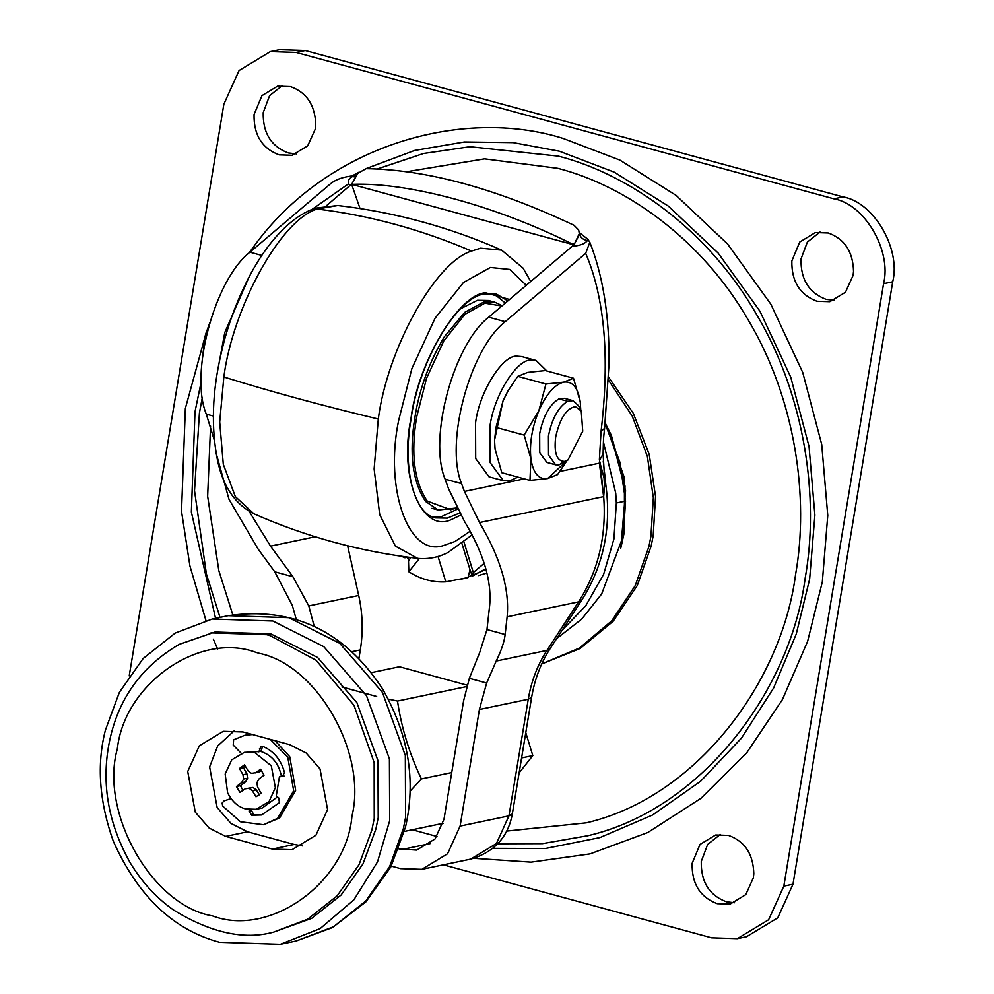 <?xml version="1.0" encoding="UTF-8"?>
<svg xmlns="http://www.w3.org/2000/svg" width="994" height="994" viewBox="0 0 994 994"><rect width="100%" height="100%" fill="white"/><g stroke="black" fill="none" stroke-linecap="round" stroke-linejoin="round"><path stroke-width="1.49" d="M457.538 509.102L441.647 516.545L432.713 516.93M493.546 293.454L505.35 303.046M460.769 308.637L477.455 300.287L488.501 300.486L494.838 302.213L502.218 305.705M541.73 663.955L580.148 648.51L613.161 621.275L637.291 585.516L651.207 545.917L653.182 535.791L655.555 496.503L649.219 454.444L633.327 413.355L608.775 377.409M541.767 663.88L579.465 648.038L611.745 620.815L635.328 585.441L648.958 546.389L650.933 536.251L653.344 497.758L647.392 456.532L632.234 416.088L608.663 380.367M315.744 124.946L315.297 129.034L307.693 145.832L292.05 155.3L279.165 154.878C262.056 148.404 253.681 134.96 254.054 114.546L261.956 95.635L277.587 86.18L290.472 86.602C306.761 92.467 315.185 105.252 315.744 124.946M296.547 153.933L288.322 152.952C271.2 146.491 262.826 133.047 263.211 112.62L269.573 95.672L282.246 85.621M753.812 873.751L753.353 877.839L745.749 894.65L730.118 904.105L717.233 903.683C700.111 897.209 691.737 883.765 692.122 863.351L700.012 844.44L715.643 834.985L728.527 835.407C744.817 841.272 753.241 854.057 753.812 873.751M734.603 902.751L726.378 901.769C709.256 895.296 700.894 881.852 701.267 861.438L707.629 844.478L720.315 834.426M853.535 271.325L853.088 275.413L845.484 292.224L829.841 301.679L816.956 301.257C799.835 294.783 791.472 281.339 791.845 260.925L799.748 242.014L815.378 232.559L828.263 232.981C844.552 238.846 852.976 251.631 853.535 271.325M834.339 300.325L826.113 299.343C808.992 292.87 800.617 279.426 801.002 259.012L807.364 242.051L820.038 232M407.242 171.639L484.55 158.866L557.945 168.359C626.531 185.928 702.124 239.691 748.383 320.217C795.834 399.886 809.191 498.168 795.573 574.544C781.595 682.543 696.247 797.3 586.298 822.833L506.691 831.083M232.795 614.814L218.842 570.693L207.659 496.267L210.566 426.078M473.976 858.307L531.094 862.133L590.076 853.883L647.827 832.5L701.006 798.294L746.606 752.992L782.464 699.503L807.637 641.304L822.336 581.825L827.766 515.464L821.715 444.417L802.742 372.477L770.822 304.164L727.571 243.965L676.007 195.333L619.883 160.096L562.915 138.365C462.943 106.992 327.188 144.478 253.209 247.295L248.997 252.985M206.653 330.803L185.356 408.447L181.517 511.326L189.941 566.008L205.944 620.517M213.35 639.192L217.686 649.082M129.22 675.895L223.874 104.146L239.082 70.537L270.356 51.613L279.513 49.7L305.282 50.545L843.074 196.924C873.726 202.08 901.036 248.748 892.711 281.787L792.988 884.213L777.768 917.835L746.494 936.746L737.349 938.659L711.58 937.814L443.399 864.83M270.356 51.613L296.125 52.458L833.916 198.837C864.581 203.994 891.879 250.674 883.567 283.712L783.831 886.139L768.623 919.748L737.349 938.659M464.645 578.458L486.029 569.512M406.695 557.187L409.267 559.895M401.402 556.255L405.018 557.796M438.019 556.429L445.821 581.838L468.025 577.576L470 569.761L472.336 576.122L473.318 572.532L484.19 563.325M460.06 579.427L468.025 577.576M445.821 581.838C432.812 582.571 420.487 579.216 408.845 571.774L419.319 558.541M410.597 557.51L408.497 561.374L408.845 571.774M472.336 576.122L485.817 568.73M463.987 542.128L473.318 572.532M461.999 543.693L470 569.761M410.025 791.236L421.381 778.898C409.478 753.85 401.514 727.894 397.501 701.056L388.393 699.13M376.676 696.496L341.924 686.966M227.576 792.665C232.012 801.524 238.026 806.954 245.605 808.942L256.216 809.29L269.088 801.499L275.35 787.658L271.3 765.778L254.911 752.719L244.3 752.371L231.689 759.863L225.166 774.003L227.576 792.665M256.216 809.29L262.18 808.047L277.463 796.927M262.615 746.37L260.875 751.464C272.045 755.229 278.892 763.541 281.401 776.389L279.413 776.799L276.233 796.032L278.618 797.772L279.476 802.63L261.559 814.968L251.706 815.217L249.084 811.154L249.332 809.638M260.875 751.464L244.3 752.371M273.611 932.124L311.619 918.381L341.128 894.998L362.996 863.861L375.894 829.058L378.217 817.577L377.956 760.659L356.871 702.547L317.595 657.469L270.741 633.874L214.965 632.035L179.231 644.348C140.738 666.912 117.317 700.161 108.955 744.096C101.376 784.49 108.495 824.101 130.289 862.941C141.856 882.038 156.17 897.657 173.204 909.771C210.455 932.77 243.928 940.225 273.611 932.124L307.631 919.214L337.152 895.83L359.02 864.693L371.905 829.891L374.241 818.41L374.154 762.547L353.988 705.293L315.993 660.178L270.07 635.651L266.765 634.706L210.989 632.867M272.878 621.014L212.244 619.026L175.255 633.054L143.173 658.488L119.404 692.321L105.401 730.143C96.567 764.423 99.214 801.475 113.341 841.322C138.017 896.277 173.465 929.937 219.686 942.312L280.308 944.3L320.155 928.595L353.901 899.781L377.496 861.922L389.685 820.696L389.412 758.82L366.488 695.676L323.796 646.659L272.878 621.014M467.155 685.189L399.439 666.763L371.222 672.665M466.77 686.556L397.501 701.056M443.125 823.318L404.434 831.419M525.776 732.677L532.809 755.589L521.589 757.937M451.736 772.549L421.381 778.898M532.809 755.589L519.129 772.86M279.413 776.799L282.346 776.426M230.993 798.58L223.985 800.953L222.147 803.028L222.656 806.022L240.399 821.74L263.596 824.722L277.637 818.323L293.677 790.739L287.763 757.167L270.244 739.374M252.476 734.541L244.872 735.274L233.627 739.772L233.23 745.09L241.853 753.961M282.532 776.376L284.47 772.475C281.078 759.901 273.946 751.24 263.087 746.506L260.739 746.705L258.887 751.886M281.401 776.389L284.135 776.041M251.233 809.762L253.706 814.794L262.54 814.745M263.596 824.722L279.625 817.913L295.665 790.317L289.751 756.745L275.077 740.692M251.32 734.218L244.872 735.274M245.17 765.976L243.431 767.641L246.947 773.879L247.581 778.19L245.63 781.793L240.436 785.658L236.46 786.49L239.927 792.429L245.245 788.776L252.998 787.459L256.29 789.857L259.322 794.852M240.436 785.658L242.934 790.367M261.559 770.462L259.248 772.052L251.494 773.369L248.202 770.971L244.499 764.858L239.442 768.474L242.971 774.711L243.592 779.023L241.654 782.626L236.46 786.49M256.29 789.857L252.314 790.702L256.017 796.803L261.074 793.187L257.545 786.95L256.924 782.651L258.862 779.035L264.056 775.171L260.577 769.244L255.259 772.897M252.998 787.459L249.022 788.292L252.314 790.702M245.245 788.776L249.022 788.292M245.63 781.793L241.654 782.626M247.581 778.19L243.592 779.023M246.947 773.879L242.971 774.711M243.431 767.641L239.442 768.474M234.534 730.528L217.686 745.947L209.622 766.896L217.152 807.526L231.03 823.454L247.581 831.792L294.187 844.478L302.636 845.906M242.983 731.957L223.277 731.311L199.359 745.773L187.729 771.481L195.271 812.11L209.15 828.039L225.7 836.376L272.306 849.062L292.012 849.708L315.93 835.233L327.56 809.538L320.018 768.896L306.14 752.98L289.589 744.643L242.983 731.957M478.276 575.613L486.948 573.053M556.665 638.595L581.726 619.088L601.693 593.94L623.325 535.729L625.549 501.063L619.858 462.048L605.147 423.904M561.958 630.469L585.789 605.694L603.644 574.296L613.919 538.984L616.355 502.989L615.733 493.161L603.408 441.957M621.424 545.445L623.909 533.318L625.015 486.066L611.645 436.403L605.222 423.258M578.682 230.024L579.303 233.602C580.384 237.479 583.093 239.79 587.417 240.523C584.882 243.865 579.875 245.742 572.358 246.189L573.849 244.648L572.494 244.126L574.47 243.841L579.303 233.602L578.682 230.024L574.035 225.278C496.068 188.487 426.749 169.614 366.09 168.669L357.84 173.329L352.187 183.331L352.746 184.312L351.565 184.138L326.641 205.572M355.442 176.994L352.435 176.559L356.274 175.627M580.185 233.279L587.839 239.231L587.417 240.523M352.746 184.312C409.019 182.237 496.341 206.007 572.494 244.126M578.583 236.1L574.47 243.841M358.884 658.6L360.313 649.939C363.257 631.873 362.723 613.72 358.697 595.481L347.614 545.768M249.134 511.351L270.517 546.128L292.944 576.756L308.786 605.93L314.253 626.531M360.027 208.541L351.565 184.138M218.531 366.016L224.781 332.555L249.233 276.618M296.262 619.424L292.36 605.557L274.754 571.798L258.092 549.036L228.993 499.286L215.959 452.581M261.807 255.433L249.916 252.19C214.667 279.463 189.357 373.433 206.305 414.15L214.306 440.205M249.916 252.19L330.418 183.865C335.91 179.28 343.949 176.572 354.535 175.727M599.394 463.167L599.531 461.241L600.165 462.396L603.507 495.832L599.394 463.167L559.933 471.429M604.489 486.141L604.041 477.828L604.874 475.679L605.868 485.196L604.489 486.141L603.681 496.615L479.518 522.546C500.529 557.982 509.723 589.405 507.126 616.814L578.583 601.867C598.264 570.891 606.626 535.803 603.681 496.615L603.507 495.832M572.358 246.189L488.688 317.185C453.438 344.458 428.141 438.429 445.088 479.145L448.667 488.998L464.67 521.751C483.618 553.323 491.931 581.328 489.632 605.768L486.961 629.562L479.717 652.449L469.354 678.318L463.602 700.82L444.007 819.18L435.061 838.948L416.672 850.081L398.917 848.876M479.518 522.546L464.409 491.421L461.576 483.631C444.629 442.914 469.938 348.944 505.188 321.671L585.69 253.358L589.827 242.25L587.839 239.231M469.354 678.318L486.638 683.027L496.205 661.047C501.336 650.573 504.318 641.726 505.151 634.52L507.126 616.814M599.531 461.241L604.041 477.828M604.451 475.815L603.109 453.923L599.544 460.21M603.109 453.923L603.109 453.91C603.457 434.229 603.88 436.18 604.588 428.364L601.059 431.359C609.869 357.492 604.75 298.163 585.69 253.358M391.276 866.109L400.607 868.644L421.829 869.34L447.573 853.759L460.11 826.076L479.406 709.492L486.638 683.027M573.948 244.847L351.652 184.337M412.348 829.766L437 836.476M567.959 459.973L558.976 464.894L555.634 464.807L548.526 455.066L548.439 436.08C551.931 418.636 558.342 407.031 567.661 401.278L573.091 400.681L578.533 405.738L581.266 411.106L575.377 406.621C566.493 408.335 559.933 418.424 555.683 436.9C553.807 453.065 556.777 461.241 564.567 461.402L567.959 459.973L582.745 431.234L581.266 411.106M573.091 400.681L564.319 398.296L558.889 398.892C549.57 404.645 543.159 416.25 539.667 433.695L539.742 452.68L546.862 462.421L555.634 464.807M546.812 370.961L536.101 360.474L531.517 360.089C517.29 358.275 493.633 395.711 489.893 426.848L490.03 462.446L503.374 480.723L509.76 480.847L517.924 477.108M536.101 360.474L521.763 356.573L517.166 356.187C502.952 354.373 479.294 391.798 475.542 422.947L475.691 458.545L489.023 476.822L503.374 480.723M507.835 391.176L503.051 400.831L494.565 439.969M563.561 382.168L573.513 378.229L580.26 401.936C578.023 387.523 572.457 380.926 563.561 382.168C554.453 384.703 546.228 394.171 538.897 410.584L545.942 384.007L563.561 382.168M538.897 410.584C532.014 427.532 529.355 443.597 530.92 458.781L524.173 435.086L538.897 410.584M530.92 458.781C533.144 473.194 538.711 479.779 547.607 478.549L529.976 480.388L530.92 458.781M567.027 460.57L547.607 478.549L557.547 474.623L567.04 460.557M580.757 410.112L580.26 401.936L580.769 410.137M573.513 378.229L545.346 370.563L527.715 372.402L517.775 376.341L508.009 390.878L503.051 400.831L496.006 427.42L494.552 440.267L495.062 449.027L501.808 472.722L529.976 480.388M496.006 427.42L524.173 435.086M517.775 376.341L545.942 384.007M507.872 300.909L496.416 294.038L484.451 293.975C457.153 296.808 418.226 362.325 410.932 419.903C402.322 467.888 414.001 514.296 435.496 517.886L447.387 518.11L459.65 513.066M431.93 508.307L438.267 510.034L425.68 501.51C412.498 481.966 408.932 453.773 414.97 416.921C419.468 388.766 429.271 362.04 444.368 336.73L464.707 312.327L483.792 302.002L494.838 302.213M460.781 515.103L452.531 519.005C422.4 534.946 398.346 478.549 411.031 418.151C417.791 363.009 458.42 294.348 485.507 292.758L509.574 299.467M501.846 306.028L484.898 303.17L464.869 314.365L443.709 340.992L426.513 378.403L416.623 417.169C410.634 453.736 414.175 481.717 427.258 501.1L450.704 509.76L456.867 507.772M223.849 376.987C271.461 391.81 322.938 405.813 378.292 419.021L374.129 468.957L379.708 514.594L395.363 546.128L417.716 558.379C360.872 551.769 306.264 536.909 253.892 513.786L235.329 496.59L223.302 464.31L219.699 421.965L223.849 376.987C232.608 308.413 280.271 220.059 317.136 209.026L337.798 205.522C394.643 212.132 449.251 226.992 501.622 250.115L523.055 268.107L530.746 281.488M470.162 531.218L454.991 541.494L444.393 545.234C409.329 558.566 384.131 490.104 398.582 420.748L411.876 368.612L434.999 318.328L463.44 282.52L490.377 267.473L509.711 269.436L526.286 285.29M378.292 419.021C387.051 350.447 434.713 262.105 471.578 251.06L480.611 248.177L501.622 250.115M317.136 209.026C369.457 215.387 420.934 229.403 471.578 251.06M620.641 548.738L624.406 531.815L624.431 477.965L605.284 422.661M497.783 843.782L542.5 843.633L587.926 835.706C702.087 809.191 790.702 690.035 805.215 577.912C819.354 498.603 805.488 396.556 756.21 313.843C708.188 230.235 629.699 174.41 558.491 156.157L469.988 146.727L423.531 153.498L377.757 168.831M348.795 183.629L312.104 209.361M202.316 397.525L199.421 413.019L194.526 490.701L206.392 573.898L220.009 617.398M491.744 848.342L545.371 848.503L599.879 837.607L652.549 815.018L700.571 781.284L741.487 738.095L773.605 688.034L796.244 634.073L809.638 579.117L814.881 515.078L809.041 446.517L790.727 377.099L759.925 311.184L718.19 253.097L668.428 206.168L614.28 172.173L559.311 151.2L513.115 142.614L464.322 141.98L414.573 150.479L365.929 168.682M358.859 172.248L352.062 175.913M201.136 382.143L194.998 411.814L191.37 512.034L215.561 618.33M296.125 52.458L305.282 50.545M833.916 198.837L843.074 196.924M883.567 283.712L892.711 281.787M783.831 886.139L792.988 884.213M280.308 944.3L296.224 940.97L333.537 926.756L365.804 900.974L389.573 866.693L403.402 828.474L405.602 817.366L405.328 755.49L382.404 692.346L339.712 643.329L288.794 617.684L228.16 615.696L212.244 619.026M212.53 915.896C269.734 937.615 346.409 882.784 351.938 816.173C367.482 753.8 317.508 665.123 259.099 653.282L256.141 652.437C200.179 631.339 124.573 683.201 117.329 748.855C99.4 812.558 152.02 905.857 212.53 915.896M261.385 748.42L259.397 748.842M251.072 810.744L249.084 811.154M253.706 814.794L251.706 815.217M247.581 831.792L225.7 836.376M294.187 844.478L272.306 849.062M625.549 501.063L616.355 502.989M350.074 185.679C346.993 182.362 347.776 179.318 352.435 176.559M358.697 595.481L308.786 605.93M351.727 651.729L360.313 649.939M315.222 536.785L270.517 546.128M292.944 576.756L274.754 571.798M213.325 416.051L206.305 414.15M401.514 849.584L430.352 843.546M445.088 479.145L461.576 483.631M486.961 629.562L505.151 634.52M488.688 317.185L505.188 321.671M464.409 491.421L524.372 478.859M599.357 460.011L601.059 431.359M550.266 648.423C540.96 662.725 534.747 679.014 531.628 697.303L512.332 813.9L508.94 815.863L528.249 699.267C531.281 681.263 537.505 664.974 546.924 650.424L578.583 601.867L581.912 599.867L550.266 648.423L546.924 650.424L496.205 661.047M512.332 813.9C508.096 837.11 494.204 852.181 470.659 859.114L496.416 843.533L508.94 815.863L460.11 826.076M531.628 697.303L528.249 699.267L479.406 709.492M564.567 461.402L558.976 464.894M558.889 398.892L567.661 401.278M456.942 507.934L438.267 510.034M253.892 513.786C235.28 504.38 223.19 486.725 217.611 460.831C210.989 427.842 212.144 392.121 221.103 353.665C227.663 324.553 238.088 296.957 252.352 270.877C262.664 252.439 274.12 237.454 286.707 225.911C295.852 217.549 305.394 211.635 315.334 208.168L337.798 205.522M472.125 534.884L447.983 552.502C438.491 557.373 428.402 559.336 417.716 558.379M296.224 940.97L332.456 927.576L365.941 901.794L390.828 866.979L405.465 827.219C416.237 780.29 408.459 733.957 382.131 688.233C344.023 630.606 292.708 606.427 228.16 615.696M620.84 547.955L625.586 490.663L610.738 434.129L605.234 423.121M355.753 176.87L356.038 176.1M579.75 232.559L580.061 233.192M589.827 242.25C603.035 275.934 609.459 316.353 609.073 363.506L604.588 428.364M605.868 485.196C611.496 527.342 603.507 565.561 581.912 599.867M604.874 475.679L603.259 461.092M421.829 869.34L470.659 859.114M202.329 358.846L205.373 335.115L209.883 322.441M494.565 439.609L494.552 440.267"/></g></svg>
